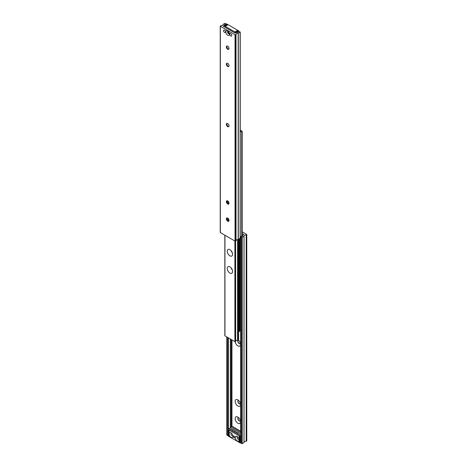 <?xml version="1.0" encoding="UTF-8"?>
<svg xmlns="http://www.w3.org/2000/svg" width="467" height="467" viewBox="0 0 467 467"><rect width="100%" height="100%" fill="white"/><g stroke="black" fill="none" stroke-linecap="round" stroke-linejoin="round"><path stroke-width="0.7" d="M235.164 341.669A3.789 2.189 -120 0 0 237.82 345.866A3.789 2.189 -120 0 0 240.499 344.319A3.789 2.189 -120 0 0 238.281 339.988M238.608 340.268A1.897 1.092 -120 0 0 238.211 340.355A1.897 1.092 -120 0 0 237.919 341.873A1.897 1.092 -120 0 0 239.157 343.543A1.897 1.092 -120 0 0 240.108 343.642A1.897 1.092 -120 0 0 240.382 343.338M238.287 340.32A1.897 1.092 -120 0 0 238.088 341.856A1.897 1.092 -120 0 0 239.308 343.461A1.897 1.092 -120 0 0 240.178 343.589M237.82 399.857A3.789 2.189 -120 0 0 235.14 401.404A3.789 2.189 -120 0 0 237.82 406.045A3.789 2.189 -120 0 0 240.499 404.498A3.789 2.189 -120 0 0 237.82 399.857L237.82 399.857M238.608 400.452A1.897 1.092 -120 0 0 238.211 400.54A1.897 1.092 -120 0 0 237.919 402.058A1.897 1.092 -120 0 0 239.157 403.727A1.897 1.092 -120 0 0 240.108 403.821A1.897 1.092 -120 0 0 240.382 403.523M238.287 400.499A1.897 1.092 -120 0 0 238.088 402.04A1.897 1.092 -120 0 0 239.308 403.64A1.897 1.092 -120 0 0 240.178 403.774M237.82 417.054A3.789 2.189 -120 0 0 235.14 418.601A3.789 2.189 -120 0 0 237.82 423.242A3.789 2.189 -120 0 0 240.499 421.695A3.789 2.189 -120 0 0 237.82 417.054L237.82 417.054M238.608 417.644A1.897 1.092 -120 0 0 238.211 417.731A1.897 1.092 -120 0 0 237.919 419.249A1.897 1.092 -120 0 0 239.157 420.919A1.897 1.092 -120 0 0 240.108 421.012A1.897 1.092 -120 0 0 240.382 420.714M238.287 417.696A1.897 1.092 -120 0 0 238.088 419.232A1.897 1.092 -120 0 0 239.308 420.837A1.897 1.092 -120 0 0 240.178 420.965M242.758 235.491L242.758 235.339A1.775 1.027 180 0 1 242.764 235.415A1.775 1.027 180 0 1 240.861 236.442L240.703 236.798L242.192 237.318L244.043 236.197A2.107 1.214 180 0 1 244.043 236.162A2.107 1.214 180 0 1 246.202 234.948L246.658 234.393L242.169 231.795M244.043 442.465A2.107 1.214 180 0 1 246.202 441.28L246.658 440.725M244.043 236.197L244.043 442.529L244.043 236.197M240.686 442.804L242.192 443.65L244.043 442.529M242.169 233.518L243.803 234.562L242.758 235.339M230.313 427.813L230.313 338.954M228.363 429.056L228.363 337.828M226.892 434.818L228.287 435.717M233.693 427.212A1.64 0.946 -120 0 0 232.321 426.651L228.597 428.799A1.64 0.946 60 0 1 229.968 429.36L233.693 427.212A1.81 1.045 60 0 0 234.913 427.918L231.188 430.066A1.81 1.045 60 0 1 229.968 429.36M240.581 431.14A1.64 0.946 -120 0 0 239.559 430.597A1.81 1.045 60 0 1 238.339 429.897A1.64 0.946 -120 0 0 237.236 429.255A1.81 1.045 60 0 1 236.016 428.554A1.64 0.946 -120 0 0 234.913 427.918M240.581 442.453L239.904 442.844L239.904 435.968L240.581 435.577M229.005 436.411L228.287 436.137L228.287 429.261A1.64 0.946 60 0 1 228.597 428.799M239.904 442.844L239.308 442.5L239.308 435.968L228.883 429.949L228.883 436.482M231.188 430.066A1.64 0.946 60 0 1 232.292 430.702L236.016 428.554M237.236 429.255L233.512 431.409A1.81 1.045 60 0 1 232.292 430.702M233.512 431.409A1.64 0.946 60 0 1 234.615 432.045L238.339 429.897M239.559 430.597L235.835 432.746A1.81 1.045 60 0 1 234.615 432.045M235.835 432.746A1.64 0.946 60 0 1 236.944 433.394L240.581 431.292M240.581 432.716L238.176 434.106A1.81 1.045 60 0 1 236.944 433.394M238.176 434.106A1.693 0.975 60 0 1 239.904 435.968M232.823 435.548A1.413 0.817 60 0 1 232.613 435.787A1.413 0.817 60 0 1 232.502 435.834A1.413 0.817 60 0 1 231.457 435.337A1.413 0.817 60 0 1 230.908 433.989A1.413 0.817 60 0 1 231.2 433.341A1.413 0.817 60 0 1 231.311 433.3A1.413 0.817 60 0 1 231.515 433.277M239.081 439.155A1.413 0.817 60 0 1 238.865 439.4A1.413 0.817 60 0 1 238.76 439.441A1.413 0.817 60 0 1 237.715 438.945A1.413 0.817 60 0 1 237.166 437.602A1.413 0.817 60 0 1 237.458 436.954A1.413 0.817 60 0 1 237.563 436.908A1.413 0.817 60 0 1 237.773 436.89M233.348 436.482A1.051 0.607 60 0 1 233.57 436.003A1.051 0.607 60 0 1 234.381 436.283A1.051 0.607 60 0 1 234.843 437.34A1.051 0.607 60 0 1 234.621 437.824A1.051 0.607 60 0 1 233.809 437.544A1.051 0.607 60 0 1 233.348 436.482M230.342 432.629A2.738 1.582 60 0 1 231.072 432.932A2.738 1.582 60 0 1 232.899 436.102A2.738 1.582 60 0 1 231.591 437.585A2.738 1.582 60 0 1 229.134 434.771A2.738 1.582 60 0 1 230.342 432.629M236.6 436.242A2.738 1.582 60 0 1 237.324 436.546A2.738 1.582 60 0 1 239.157 439.716A2.738 1.582 60 0 1 237.849 441.192A2.738 1.582 60 0 1 235.391 438.379A2.738 1.582 60 0 1 236.6 436.242M229.116 430.084L229.239 436.686L239.162 442.313L239.308 436.242M239.25 436.277L238.952 435.758L229.028 430.136M231.083 250.633A3.789 2.189 -120 0 0 232.344 252.822A3.789 2.189 -120 0 1 231.083 250.633M231.083 267.825A3.789 2.189 -120 0 0 232.344 270.014A3.789 2.189 -120 0 1 231.083 267.825M241.737 236.349L241.737 131.583L242.169 131.309L240.231 130.095M239.84 330.934A1.775 1.027 180 0 1 240.581 330.198M239.84 331.109L239.84 238.672L239.84 331.109M240.231 131.963A1.775 1.027 180 0 1 241.737 131.583M238.59 331.675L239.84 331.126M229.927 249.664A3.789 2.189 -120 0 0 228.03 249.477A3.789 2.189 -120 0 0 227.452 252.513A3.789 2.189 -120 0 0 229.927 255.852A3.789 2.189 -120 0 0 231.819 256.039A3.789 2.189 -120 0 0 232.403 253.003A3.789 2.189 -120 0 0 229.927 249.664M227.411 217.984A3.789 2.189 -120 0 0 229.005 220.739M227.411 200.787A3.789 2.189 -120 0 0 229.005 203.548M229.927 266.855A3.789 2.189 -120 0 0 228.03 266.669A3.789 2.189 -120 0 0 227.452 269.71A3.789 2.189 -120 0 0 229.927 273.049A3.789 2.189 -120 0 0 231.819 273.236A3.789 2.189 -120 0 0 232.403 270.2A3.789 2.189 -120 0 0 229.927 266.855M235.672 341.254A1.775 1.027 180 0 1 237.569 340.326L238.468 339.538M237.569 340.326L237.569 239.629M235.666 341.424L235.607 241.112M224.954 335.516L224.954 335.861L234.895 341.599L235.607 341.535M228.392 49.356A3.789 2.189 60 0 1 226.618 46.286M228.713 49.304A1.897 1.092 60 0 1 227.843 49.175L227.843 49.175A1.897 1.092 60 0 1 226.501 46.852A1.897 1.092 60 0 1 226.822 46.035M227.692 49.263A1.897 1.092 60 0 1 226.454 47.587A1.897 1.092 60 0 1 226.746 46.07A1.897 1.092 60 0 1 227.692 46.163A1.897 1.092 60 0 1 228.929 47.832A1.897 1.092 60 0 1 228.637 49.356A1.897 1.092 60 0 1 227.692 49.263M228.392 66.547A3.789 2.189 60 0 1 226.618 63.477M228.713 66.501A1.897 1.092 60 0 1 227.843 66.367L227.843 66.367A1.897 1.092 60 0 1 226.501 64.049A1.897 1.092 60 0 1 226.822 63.226M227.692 66.454A1.897 1.092 60 0 1 226.454 64.785A1.897 1.092 60 0 1 226.746 63.267A1.897 1.092 60 0 1 227.692 63.36A1.897 1.092 60 0 1 228.929 65.03A1.897 1.092 60 0 1 228.637 66.547A1.897 1.092 60 0 1 227.692 66.454M228.392 126.732A3.789 2.189 60 0 1 226.618 123.662M228.713 126.68A1.897 1.092 60 0 1 227.843 126.551L227.843 126.551A1.897 1.092 60 0 1 226.501 124.228A1.897 1.092 60 0 1 226.822 123.411M227.692 126.633A1.897 1.092 60 0 1 226.454 124.963A1.897 1.092 60 0 1 226.746 123.446A1.897 1.092 60 0 1 227.692 123.539A1.897 1.092 60 0 1 228.929 125.209A1.897 1.092 60 0 1 228.637 126.732A1.897 1.092 60 0 1 227.692 126.633M228.392 221.3A3.789 2.189 60 0 1 226.618 218.229M228.713 221.253A1.897 1.092 60 0 1 227.843 221.119L227.843 221.119A1.897 1.092 60 0 1 226.501 218.801A1.897 1.092 60 0 1 226.822 217.978M227.692 221.206A1.897 1.092 60 0 1 226.454 219.537A1.897 1.092 60 0 1 226.746 218.019A1.897 1.092 60 0 1 227.692 218.112A1.897 1.092 60 0 1 228.929 219.782A1.897 1.092 60 0 1 228.637 221.3A1.897 1.092 60 0 1 227.692 221.206M228.392 204.108A3.789 2.189 60 0 1 226.618 201.038M228.713 204.056A1.897 1.092 60 0 1 227.843 203.927L227.843 203.927A1.897 1.092 60 0 1 226.501 201.604A1.897 1.092 60 0 1 226.822 200.787M227.692 204.009A1.897 1.092 60 0 1 226.454 202.339A1.897 1.092 60 0 1 226.746 200.822A1.897 1.092 60 0 1 227.692 200.915A1.897 1.092 60 0 1 228.929 202.585A1.897 1.092 60 0 1 228.637 204.102A1.897 1.092 60 0 1 227.692 204.009M227.692 30.95A2.633 1.518 -120 0 0 225.83 32.025A2.633 1.518 -120 0 0 227.692 35.247A2.633 1.518 -120 0 0 229.554 34.173A2.633 1.518 -120 0 0 227.692 30.95L227.692 30.95M228.194 31.318A1.413 0.817 -120 0 0 227.849 31.377A1.413 0.817 -120 0 0 227.633 32.509A1.413 0.817 -120 0 0 228.556 33.752A1.413 0.817 -120 0 0 229.262 33.822A1.413 0.817 -120 0 0 229.484 33.554M229.478 33.507A1.413 0.817 60 0 1 229.18 33.391A1.413 0.817 60 0 1 228.229 31.347M224.563 30.139A1.413 0.817 -120 0 0 223.862 30.069A1.413 0.817 -120 0 0 223.646 31.201A1.413 0.817 -120 0 0 224.563 32.445A1.413 0.817 -120 0 0 225.269 32.515A1.413 0.817 -120 0 0 225.485 31.382A1.413 0.817 -120 0 0 224.563 30.139M230.821 33.752A1.413 0.817 -120 0 0 230.114 33.682A1.413 0.817 -120 0 0 229.898 34.809A1.413 0.817 -120 0 0 230.821 36.052A1.413 0.817 -120 0 0 231.527 36.122A1.413 0.817 -120 0 0 231.743 34.996A1.413 0.817 -120 0 0 230.821 33.752M220.798 25.72L220.342 26.275L235.047 34.762L236.004 34.505A2.107 1.214 180 0 1 236.004 34.47A2.107 1.214 180 0 1 238.164 33.25L240.231 32.013L238.59 31.394A1.775 1.027 180 0 1 238.596 31.487A1.775 1.027 180 0 1 236.687 32.509L235.047 33.046L223.319 26.275L224.242 25.346A1.775 1.027 180 0 1 224.236 25.247A1.775 1.027 180 0 1 226.139 24.226L226.297 23.864L224.808 23.35L222.957 24.471A2.107 1.214 180 0 1 222.957 24.506A2.107 1.214 180 0 1 220.798 25.72M226.314 24.611L226.314 24.196M226.139 24.71L226.139 24.226M236.004 240.768A2.107 1.214 180 0 1 238.164 239.589L240.108 238.176M236.004 34.505L236.004 240.832L236.004 34.505M220.342 232.262L220.342 232.607L235.047 241.1L236.004 240.838M238.713 30.863L238.117 30.518L235.286 32.153L224.861 26.134L227.692 24.5L227.096 24.156L223.372 26.304L234.989 33.011L238.713 30.863L238.713 31.283M234.93 31.943L225.222 26.339L228.048 24.704L237.761 30.314L234.93 31.943L235.228 32.462M228.048 24.704L227.75 24.879M246.202 441.28L246.202 234.948M246.36 441.245L246.36 234.913M243.984 442.617L243.984 236.279M242.192 443.65L242.192 237.318M241.597 443.65L241.597 237.318M240.703 443.136L240.703 236.798M243.681 234.738L243.681 234.393M231.953 426.861L231.953 339.9M231.358 427.206L231.358 339.556M230.5 427.702L230.5 339.06M227.785 435.676L227.785 337.495M226.892 435.162L226.892 336.981M246.658 441.07L246.658 234.738M239.781 331.214L239.781 238.707M239.063 331.628L239.063 239.122M242.046 236.244L242.046 131.484M241.924 236.29L241.924 131.548M238.468 339.883L238.468 239.466M237.756 340.291L237.756 239.606M235.491 341.599L235.491 241.153M234.895 341.599L234.895 241.013M224.954 335.861L224.954 235.275M224.183 25.837L224.183 25.428M223.319 26.275L223.319 25.93M240.108 238.52L240.108 32.182M238.316 239.553L238.316 33.215M238.164 239.589L238.164 33.25M235.94 240.925L235.94 34.587M235.642 241.1L235.642 34.762M235.047 241.1L235.047 34.762M220.342 232.607L220.342 26.275M240.581 442.961L240.581 236.629M226.769 434.987L226.769 336.905M246.78 440.901L246.78 234.562M242.169 236.185L242.169 131.309M238.59 339.707L238.59 239.396M224.831 335.691L224.831 235.205M226.419 24.547L226.419 24.039M240.231 238.345L240.231 32.013M220.22 232.438L220.22 26.099M225.1 26.269L227.838 24.687"/></g></svg>
